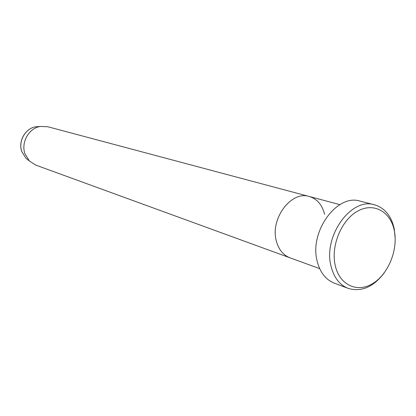 <?xml version="1.0" encoding="UTF-8"?>
<svg xmlns="http://www.w3.org/2000/svg" width="416" height="416" viewBox="0 0 416 416"><rect width="100%" height="100%" fill="white"/><g stroke="black" fill="none" stroke-linecap="round" stroke-linejoin="round"><path stroke-width="0.62" d="M394.326 230.703C390.671 211.598 373.667 201.984 357.516 211.198C341.307 220.121 330.626 246.163 335.27 265.673C339.68 285.329 357.588 293.155 372.975 283.41C388.43 273.941 398.211 249.688 394.326 230.703M384.275 272.834C373.402 287.071 361.364 292.25 348.156 288.371C339.607 284.924 333.902 277.55 331.053 266.256C322.899 236.298 351.26 197.028 374.488 204.792C384.79 207.906 391.373 215.946 394.238 228.914L395.179 238.228M324.594 214.334C322.223 204.859 317.122 198.91 309.291 196.492C291.257 190.382 269.859 218.925 276.385 241.129C278.699 249.605 283.228 255.164 289.973 257.806L319.691 268.642M374.488 204.792L360.079 201.12C337.002 193.435 309.026 231.889 317.21 261.331C320.076 272.433 325.749 279.698 334.246 283.124L348.156 288.371M309.291 196.492L47.778 126.745L40.316 126.448C28.86 128.112 20.743 142.579 25.007 153.878L29.416 161.034L35.703 165.069L289.973 257.806C283.228 255.164 278.699 249.605 276.385 241.129C269.859 218.925 291.257 190.382 309.291 196.492L339.851 204.641M38.969 126.547L35.724 126.792C25.324 128.305 17.971 141.393 21.85 151.632L25.854 158.116L28.376 160.181M29.416 161.034L25.854 158.116L21.809 151.59C17.924 141.346 25.246 128.32 35.724 126.792L40.316 126.448"/></g></svg>
